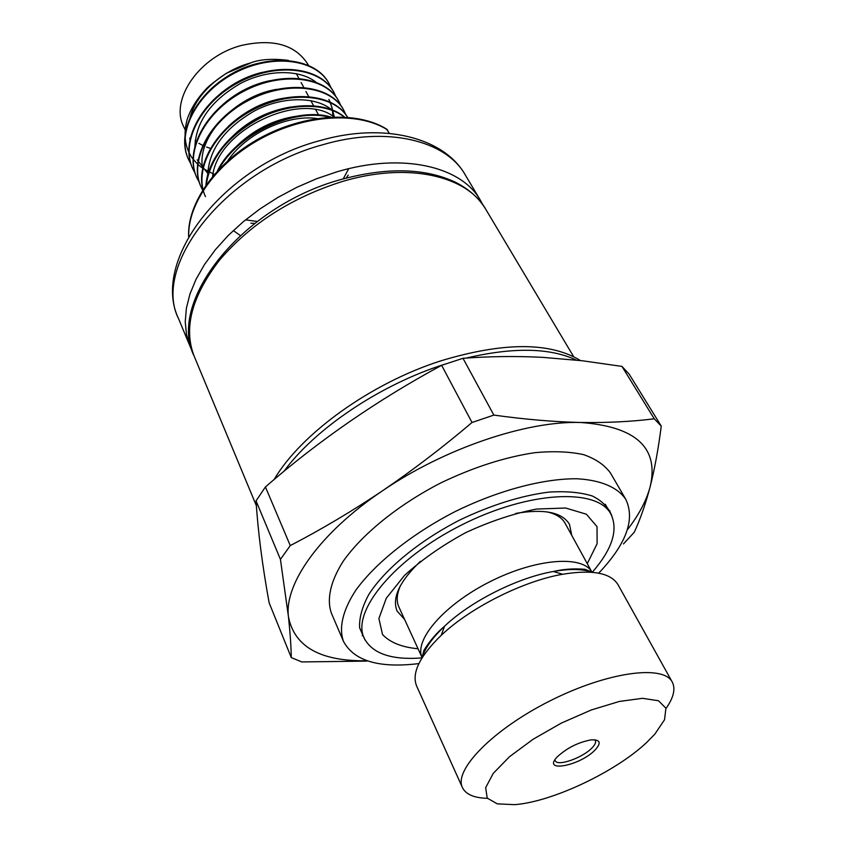 <?xml version="1.0" encoding="UTF-8"?>
<svg xmlns="http://www.w3.org/2000/svg" width="847" height="847" viewBox="0 0 847 847"><rect width="100%" height="100%" fill="white"/><g stroke="black" fill="none" stroke-linecap="round" stroke-linejoin="round"><path stroke-width="1.27" d="M580.449 360.547C549.841 341.87 503.245 341.997 440.652 360.907C370.499 383.352 300.897 433.833 274.089 479.582M422.007 657.918C391.536 660.247 372.246 653.63 364.136 638.087C351.198 611.693 394.384 558.597 461.763 524.896C528.994 490.9 597.368 487.872 610.846 514.002C618.49 529.788 612.296 549.216 592.265 572.286M418.047 648.749C401.923 647.277 390.086 642.534 382.516 634.509L378.895 618.564L386.274 598.247L404.453 575.494C421.552 559.846 441.954 545.563 465.67 532.657C490.169 521.318 513.801 513.451 536.553 509.058L565.669 508.02L586.378 514.214L597.019 526.622L597.114 543.71L587.267 563.647M404.601 619.432L397.074 611.047C391.79 597.918 399.572 581.349 420.408 561.328M515.675 513.42C544.166 508.624 562.101 512.255 569.491 524.325L571.746 535.368M272.543 61.228C253.433 62.509 235.466 69.581 218.642 82.466M262.411 72.302C247.282 75.923 233.359 82.974 220.644 93.466M197.203 159.85L207.97 173.635M333.04 116.96L332.151 107.897L328.943 99.427M269.748 80.698C252.607 84.351 237.022 92.249 222.994 104.393M276.905 89.295C235.381 95.753 196.324 137.182 202.624 168.002M297.202 96.992C271.887 97.574 248.976 107.315 228.457 126.214M290.849 106.976C262.665 111.793 240.008 125.25 222.877 147.346M245.514 219.849L257.192 221.459M343.247 178.855L348.71 168.701M297.71 116.05C273.623 119.353 252.597 130.046 234.651 148.119M315.899 82.085C299.425 69.179 267.017 69.274 240.114 83.652C210.85 100.804 195.763 122.021 194.863 147.304M334.332 116.918L330.256 101.831M331.421 109.559C315.37 96.357 282.602 96.251 254.979 110.65C224.836 127.876 209.071 149.22 207.684 174.683M334.025 116.928C301.087 90.745 217.139 129.644 212.618 176.377M316.969 118.495C286.974 114.239 245.757 133.847 227.727 160.792M233.296 230.553L240.241 235.477M217.234 172.502C234.418 135.816 292.162 107.442 329.187 117.161M206.329 184.551C210.522 157.023 229.092 134.535 262.041 117.087C292.099 102.519 326.91 103.059 344.083 117.024M205.472 196.62C193.307 171.115 213.306 131.221 251.527 110.629C289.039 89.973 333.57 94.017 347.545 117.246M202.634 190.088L201.205 187.251C188.817 161.311 209.442 120.75 248.33 100.518C286.455 80.232 330.923 85.663 343.691 110.121L345.724 114.472M199.384 182.486L196.97 177.976C184.551 151.962 204.995 111.423 243.692 91.296C281.617 71.116 325.968 76.696 338.789 101.227L340.812 105.536M194.99 172.968L192.788 168.786C180.337 142.698 200.591 102.18 239.098 82.159C276.842 62.085 321.066 67.813 333.93 92.429L335.941 96.696M190.808 163.82L188.627 159.681C176.155 133.519 196.239 93.032 234.555 73.117C272.109 53.149 316.206 59.025 329.123 83.715L331.113 87.94M214.344 174.344C200.146 167.515 198.823 165.959 191.655 157.277C184.784 146.531 183.301 133.9 187.176 119.374C190.797 108.723 197.097 98.633 206.075 89.083C208.796 85.992 215.583 80.719 226.435 73.266L252.014 62.382C261.374 59.195 273.486 58.528 288.34 60.381M328.964 83.43L328.805 83.144C315.889 58.443 271.802 52.556 234.248 72.524C195.953 92.429 175.88 132.915 188.362 159.088L188.627 159.681M333.771 92.143L333.612 91.857C320.748 67.231 276.524 61.492 238.801 81.556C200.305 101.576 180.051 142.084 192.513 168.182L192.64 168.479M338.789 101.238L338.461 100.645C325.65 76.103 281.299 70.513 243.385 90.682C204.699 110.809 184.275 151.348 196.695 177.362L196.832 177.669M343.533 109.824L343.363 109.528C330.595 85.071 286.127 79.629 248.023 99.904C209.145 120.136 188.532 160.686 200.919 186.636L201.057 186.933M347.598 117.257C334.501 94.525 292.586 89.369 255.667 107.707C217.891 126.087 195.149 163.884 203.142 190.437M250.881 223.195L254.651 223.407M346.264 178.018L348.212 175.096M344.528 117.045C327.535 102.487 292.226 101.661 261.67 116.484C230.098 131.772 207.684 159.723 205.948 185.091M330.955 117.055C294.491 106.013 235.381 133.837 217.404 170.935M251.03 62.826C221.321 70.597 194.863 95.108 189.792 118.771M189.675 138.146L190.162 139.914M185.07 129.676L183.735 126.785C169.432 99.787 199.67 55.754 242.02 45.315C273.486 38.464 295.455 44.806 307.916 64.319L308.446 65.272M209.94 148.214L206.636 147.082M202.645 145.366L198.854 143.312M196.525 141.798L195.117 140.782M487.396 798.329C474.119 797.98 465.797 794.401 462.43 787.583C453.452 770.114 492.869 729.479 550.222 700.765C607.468 671.84 663.582 664.419 672.253 682.047C675.715 688.823 673.64 697.632 666.007 708.494M462.43 787.583L416.639 686.059C411.42 673.217 419.625 656.309 441.245 635.314C470.371 607.585 523.023 581.106 562.652 574.255C592.392 569.417 610.856 572.911 618.056 584.758L672.253 682.047M646.801 742.343C615.801 771.786 552.011 801.961 514.637 804.65L497.327 803.867L487.216 798.096L485.659 787.668L493.229 773.406L509.545 756.678L533.112 739.24L561.423 723.052L591.301 709.966L619.358 701.443L642.513 698.32L658.479 700.744L665.922 708.219L664.524 719.77L654.837 734.137L646.801 742.343M594.7 750.378C579.083 766.196 541.434 772.993 557.326 756.805C566.939 747.975 578.152 742.343 590.962 739.886C600.459 739.41 601.698 742.904 594.7 750.378M594.552 739.749L595.346 740.649C596.161 742.501 594.912 745.064 591.587 748.335C581.942 758.129 557.358 766.63 555.336 760.775M291.273 657.579L269.113 602.746C262.326 565.33 257.964 531.376 256.048 500.884L280.431 559.38L288.467 616.807C290.172 632.953 291.103 646.536 291.273 657.579L301.754 661.931L366.91 661.105M256.048 500.884L265.429 486.94C318.98 440.408 377.72 399.869 441.626 365.311L462.991 358.302C489.831 356.322 516.405 356.005 542.747 357.36L582.387 360.769L621.952 366.402L629.152 374.12L661.263 426.115C658.341 448.942 654.615 469.217 650.094 486.94C646.409 500.715 638.807 515.04 627.288 529.894M283.851 471.451C315.02 428.677 380.197 384.676 444.601 364.263M466.189 358.08C513.324 347.048 550.01 347.715 576.256 360.081M280.431 559.38L290.267 545.584L265.429 486.94M367.09 660.755C320.6 661.496 294.396 646.854 288.467 616.807C283.989 584.102 319.764 532.879 382.505 490.794C351.918 511.292 321.172 529.555 290.267 545.584M609.639 511.874L610.031 510.963M625.774 499.328L610.465 473.007C604.652 465.003 595.695 458.883 583.594 454.638C569.798 451.631 553.578 450.975 534.933 452.658C504.928 457.105 473.515 467.216 440.684 482.981C398.365 504.78 362.495 533.875 343.236 561.212C330.341 581.455 326.519 599.454 331.452 613.334L343.448 641.317C338.684 627.775 342.749 610.041 355.994 589.967C375.729 562.81 412.203 533.674 455.083 511.599C498.354 490.339 543.499 478.428 577.061 478.777C601.074 480.111 617.738 487.417 625.774 499.328C635.059 518.713 626.907 542.398 601.317 570.37L598.67 573.165M362.188 635.621L363.151 635.853M441.626 365.311L472.012 422.494C442.822 447.28 412.987 470.043 382.505 490.794C444.474 448.391 526.612 420.726 580.608 422.484C636.203 426.507 659.358 447.999 650.094 486.94C645.446 504.441 640.173 519.529 634.287 532.212L623.456 543.943M621.952 366.402L654.255 418.789L661.263 426.115M654.255 418.789C631.873 421.637 607.331 422.865 580.608 422.484C553.726 421.859 524.812 419.392 493.854 415.094L462.991 358.302M472.012 422.494L493.854 415.094M418.894 663.593C379.138 668.421 353.993 660.999 343.448 641.317M365.11 640.078L359.626 627.765C359.096 617.929 362.156 606.844 368.794 594.509C384.962 569.195 418.799 541.138 459.402 520.206C490.995 505.077 520.799 495.717 548.814 492.107C565.965 491.027 580.417 492.308 592.18 495.94C602.101 500.821 608.654 507.491 611.862 515.971M482.896 204.921L480.355 200.22C461.424 166.34 402.357 152.206 336.862 171.856L316.725 178.685L296.916 187.282L277.816 197.467L259.785 209.05L243.163 221.798L228.256 235.466L215.297 249.78L204.519 264.476L196.049 279.277L189.993 293.92L186.393 308.149L185.239 321.744L186.488 334.501L190.024 346.243L192.28 351.082M178.643 318.885C150.406 261.088 223.026 166.298 319.319 140.782C383.32 122 443.849 137.278 465.183 174.768C445.967 140.475 387.217 125.695 322.516 144.805C224.561 171.052 151.645 266.466 178.643 318.885L190.024 346.243M342.029 181.597C291.58 197.626 250.828 223.693 219.797 259.796C191.835 295.984 183.28 328.075 194.122 356.079C166.785 302.114 241.639 206.71 340.473 179.649C386.391 167.124 424.601 167.939 455.114 182.084C468.762 188.945 478.989 198.05 485.818 209.378C466.983 175.647 407.799 161.745 342.029 181.597M389.239 133.35L387.121 129.623C358.196 111.476 305.756 114.356 261.342 138.41C216.885 162.391 187.473 203.64 188.733 236.493M389.451 133.371L386.412 128.966M421.986 657.96C424.876 648.347 432.383 637.77 444.537 626.24C470.71 601.254 517.739 577.601 553.398 571.492C569.893 568.612 582.863 568.877 592.307 572.297M400.493 585.573C396.756 593.959 396.216 601.084 398.873 606.95L422.102 657.59C413.728 640.036 444.379 604.493 490.265 581.55C536.045 558.395 582.842 554.976 591.937 572.17L565.14 523.33C562.016 517.697 555.971 513.885 547.003 511.884M465.183 174.768L480.355 200.22M194.122 356.079L256.366 505.68M485.818 209.378L573.673 356.703M610.846 514.002L605.298 504.283M364.136 638.087L359.636 627.839M188.637 236.673C186.975 203.375 216.144 161.904 260.516 137.807C304.856 113.636 357.455 110.713 386.751 129.178L387.587 130.099M192.502 168.172L192.777 168.786M196.695 177.362L196.97 177.965M200.919 186.626L201.205 187.251M328.805 83.144L329.123 83.715M333.612 91.857L333.93 92.439M343.363 109.528L343.691 110.121M318.567 115.033L315.762 109.792M313.57 105.706L310.838 100.613M308.615 96.484L305.958 91.529M303.713 87.347L301.13 82.54M298.853 78.295L296.355 73.625M422.113 657.558L423.923 650.358C429.651 641.041 436.523 633.005 444.537 626.24L441.245 635.314M591.915 572.159L585.055 569.322C574.16 568.369 563.604 569.089 553.398 571.492L562.652 574.255"/></g></svg>
